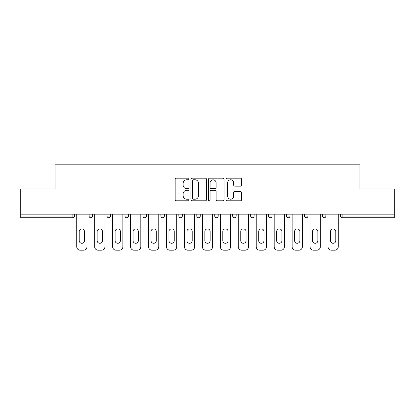 <?xml version="1.0" encoding="UTF-8"?>
<svg xmlns="http://www.w3.org/2000/svg" width="415" height="415" viewBox="0 0 415 415"><rect width="100%" height="100%" fill="white"/><g stroke="black" fill="none" stroke-linecap="round" stroke-linejoin="round"><path stroke-width="0.62" d="M189.09 178.99A0.789 0.789 0 0 0 188.301 178.196L176.297 178.196A1.131 1.131 0 0 0 175.172 179.327L175.172 199.657A1.131 1.131 0 0 0 176.297 200.787L188.301 200.787A0.789 0.789 0 0 0 189.09 199.994A0.789 0.789 0 0 0 188.301 199.205L186.745 199.205A3.616 3.616 0 0 1 183.134 195.59L183.134 193.898A3.616 3.616 0 0 1 186.745 190.283L188.301 190.283A0.789 0.789 0 0 0 189.09 189.494A0.789 0.789 0 0 0 188.301 188.701L186.745 188.701A3.616 3.616 0 0 1 183.134 185.09L183.134 183.394A3.616 3.616 0 0 1 186.745 179.778L188.301 179.778A0.789 0.789 0 0 0 189.09 178.99M240.508 186.159A1.131 1.131 0 0 0 241.639 185.033L241.639 179.327A1.131 1.131 0 0 0 240.508 178.196L227.181 178.196A1.131 1.131 0 0 0 226.051 179.327L226.051 199.657A1.131 1.131 0 0 0 227.181 200.787L240.508 200.787A1.131 1.131 0 0 0 241.639 199.657L241.639 192.768A1.131 1.131 0 0 0 240.508 191.637L234.802 191.637A1.131 1.131 0 0 0 233.676 192.768L233.676 196.186A3.019 3.019 0 0 1 230.652 199.205A3.019 3.019 0 0 1 227.633 196.186L227.633 182.802A3.019 3.019 0 0 1 230.652 179.778A3.019 3.019 0 0 1 233.676 182.802L233.676 185.033A1.131 1.131 0 0 0 234.802 186.159L240.508 186.159M20.75 214.176L20.75 188.975L55.039 188.975L55.039 164.812L359.961 164.812L359.961 188.975L394.25 188.975L394.25 214.176L20.75 214.176L20.75 216.013L72.874 216.013L72.874 214.176M206.509 179.327A1.131 1.131 0 0 0 205.384 178.196L192.057 178.196A1.131 1.131 0 0 0 190.926 179.327L190.926 199.657A1.131 1.131 0 0 0 192.057 200.787L205.384 200.787A1.131 1.131 0 0 0 206.509 199.657L206.509 179.327M209.617 178.196L222.943 178.196A1.131 1.131 0 0 1 224.074 179.327L224.074 199.657A1.131 1.131 0 0 1 222.943 200.787L217.242 200.787A1.131 1.131 0 0 1 216.111 199.657L216.111 191.414A1.131 1.131 0 0 0 214.98 190.283L211.199 190.283A1.131 1.131 0 0 0 210.068 191.414L210.068 199.994A0.789 0.789 0 0 1 209.279 200.787A0.789 0.789 0 0 1 208.491 199.994L208.491 179.327A1.131 1.131 0 0 1 209.617 178.196M72.874 217.74A1.727 1.727 0 0 0 74.601 216.013L72.874 216.013L72.874 217.74A1.727 1.727 0 0 0 74.601 216.013L74.601 214.176L74.601 216.013A1.727 1.727 0 0 1 72.874 217.74L20.75 217.74L20.75 216.013M394.25 214.176L394.25 217.74L342.126 217.74A1.727 1.727 0 0 1 340.399 216.013L340.399 214.176M89.1 214.176L89.1 216.013L89.1 214.176M90.823 217.74A1.727 1.727 0 0 1 89.1 216.013A1.727 1.727 0 0 0 90.823 217.74A1.727 1.727 0 0 0 92.55 216.013L92.55 214.176L92.55 216.013A1.727 1.727 0 0 1 90.823 217.74A1.727 1.727 0 0 1 89.1 216.013L92.55 216.013A1.727 1.727 0 0 1 90.823 217.74M107.049 214.176L107.049 216.013L107.049 214.176M110.499 214.176L110.499 216.013L110.499 214.176M124.998 214.176L124.998 216.013L124.998 214.176M128.453 214.176L128.453 216.013A1.727 1.727 0 0 1 126.725 217.74A1.727 1.727 0 0 1 124.998 216.013A1.727 1.727 0 0 0 126.725 217.74A1.727 1.727 0 0 0 128.453 216.013A1.727 1.727 0 0 1 126.725 217.74A1.727 1.727 0 0 1 124.998 216.013L128.453 216.013M142.947 216.013A1.727 1.727 0 0 0 144.674 217.74A1.727 1.727 0 0 0 146.402 216.013A1.727 1.727 0 0 1 144.674 217.74A1.727 1.727 0 0 0 146.402 216.013L146.402 214.176L146.402 216.013L142.947 216.013A1.727 1.727 0 0 0 144.674 217.74A1.727 1.727 0 0 1 142.947 216.013L142.947 214.176M160.901 214.176L160.901 216.013L160.901 214.176M164.35 214.176L164.35 216.013L164.35 214.176M182.299 214.176L182.299 216.013L178.849 216.013A1.727 1.727 0 0 0 180.577 217.74A1.727 1.727 0 0 1 178.849 216.013L178.849 214.176M196.798 214.176L196.798 216.013L196.798 214.176M200.253 214.176L200.253 216.013L200.253 214.176M214.747 214.176L214.747 216.013L214.747 214.176M218.202 214.176L218.202 216.013L218.202 214.176M232.701 214.176L232.701 216.013L232.701 214.176M236.151 214.176L236.151 216.013A1.727 1.727 0 0 1 234.423 217.74A1.727 1.727 0 0 1 232.701 216.013A1.727 1.727 0 0 0 234.423 217.74A1.727 1.727 0 0 1 232.701 216.013L236.151 216.013A1.727 1.727 0 0 1 234.423 217.74M250.65 214.176L250.65 216.013L250.65 214.176M254.099 214.176L254.099 216.013L254.099 214.176M268.598 214.176L268.598 216.013L268.598 214.176M272.053 214.176L272.053 216.013A1.727 1.727 0 0 1 270.326 217.74A1.727 1.727 0 0 1 268.598 216.013L272.053 216.013A1.727 1.727 0 0 1 270.326 217.74M286.547 214.176L286.547 216.013L286.547 214.176M290.002 214.176L290.002 216.013L290.002 214.176M304.501 214.176L304.501 216.013L304.501 214.176M307.951 214.176L307.951 216.013L307.951 214.176M325.9 214.176L325.9 216.013A1.727 1.727 0 0 1 324.177 217.74A1.727 1.727 0 0 1 322.45 216.013L322.45 214.176M108.777 217.74A1.727 1.727 0 0 1 107.049 216.013A1.727 1.727 0 0 0 108.777 217.74A1.727 1.727 0 0 0 110.499 216.013A1.727 1.727 0 0 1 108.777 217.74A1.727 1.727 0 0 1 107.049 216.013L110.499 216.013A1.727 1.727 0 0 1 108.777 217.74M162.623 217.74A1.727 1.727 0 0 1 160.901 216.013A1.727 1.727 0 0 0 162.623 217.74A1.727 1.727 0 0 0 164.35 216.013A1.727 1.727 0 0 1 162.623 217.74A1.727 1.727 0 0 1 160.901 216.013L164.35 216.013A1.727 1.727 0 0 1 162.623 217.74M180.577 217.74A1.727 1.727 0 0 0 182.299 216.013A1.727 1.727 0 0 1 180.577 217.74A1.727 1.727 0 0 1 178.849 216.013M198.526 217.74A1.727 1.727 0 0 1 196.798 216.013A1.727 1.727 0 0 0 198.526 217.74A1.727 1.727 0 0 0 200.253 216.013A1.727 1.727 0 0 1 198.526 217.74A1.727 1.727 0 0 1 196.798 216.013L200.253 216.013A1.727 1.727 0 0 1 198.526 217.74M216.474 217.74A1.727 1.727 0 0 1 214.747 216.013L218.202 216.013A1.727 1.727 0 0 1 216.474 217.74A1.727 1.727 0 0 0 218.202 216.013M252.377 217.74A1.727 1.727 0 0 1 250.65 216.013A1.727 1.727 0 0 0 252.377 217.74A1.727 1.727 0 0 0 254.099 216.013A1.727 1.727 0 0 1 252.377 217.74A1.727 1.727 0 0 1 250.65 216.013L254.099 216.013A1.727 1.727 0 0 1 252.377 217.74M288.275 217.74A1.727 1.727 0 0 1 286.547 216.013L290.002 216.013A1.727 1.727 0 0 1 288.275 217.74A1.727 1.727 0 0 0 290.002 216.013M306.223 217.74A1.727 1.727 0 0 1 304.501 216.013A1.727 1.727 0 0 0 306.223 217.74A1.727 1.727 0 0 0 307.951 216.013A1.727 1.727 0 0 1 306.223 217.74A1.727 1.727 0 0 1 304.501 216.013L307.951 216.013A1.727 1.727 0 0 1 306.223 217.74M193.297 179.778A0.789 0.789 0 0 0 192.508 180.572L192.508 198.417A0.789 0.789 0 0 0 193.297 199.205L194.936 199.205A3.616 3.616 0 0 0 198.552 195.59L198.552 183.394A3.616 3.616 0 0 0 194.936 179.778L193.297 179.778M216.111 182.859A3.019 3.019 0 0 0 213.092 179.835A3.019 3.019 0 0 0 210.068 182.859L210.068 187.575A1.131 1.131 0 0 0 211.199 188.701L214.98 188.701A1.131 1.131 0 0 0 216.111 187.575L216.111 182.859M84.494 231.549A2.646 2.646 0 0 0 81.848 228.904A2.646 2.646 0 0 0 79.203 231.549A2.646 2.646 0 0 1 81.848 228.904A2.646 2.646 0 0 1 84.494 231.549L84.494 240.638A2.646 2.646 0 0 1 81.848 243.283A2.646 2.646 0 0 1 79.203 240.638A2.646 2.646 0 0 0 81.848 243.283A2.646 2.646 0 0 0 84.494 240.638M76.728 214.176L76.728 246.738L76.728 214.176M80.183 250.188L83.519 250.188L80.183 250.188A3.45 3.45 0 0 1 76.728 246.738M86.968 214.176L86.968 246.738L86.968 214.176M79.203 240.638L79.203 231.549M83.519 250.188A3.45 3.45 0 0 0 86.968 246.738M102.448 231.549A2.646 2.646 0 0 0 99.797 228.904A2.646 2.646 0 0 0 97.152 231.549A2.646 2.646 0 0 1 99.797 228.904A2.646 2.646 0 0 1 102.448 231.549L102.448 240.638A2.646 2.646 0 0 1 99.797 243.283A2.646 2.646 0 0 1 97.152 240.638A2.646 2.646 0 0 0 99.797 243.283A2.646 2.646 0 0 0 102.448 240.638M94.677 214.176L94.677 246.738L94.677 214.176M98.132 250.188L101.468 250.188L98.132 250.188A3.45 3.45 0 0 1 94.677 246.738M104.922 214.176L104.922 246.738L104.922 214.176M120.397 231.549A2.646 2.646 0 0 0 117.751 228.904A2.646 2.646 0 0 0 115.105 231.549A2.646 2.646 0 0 1 117.751 228.904A2.646 2.646 0 0 1 120.397 231.549L120.397 240.638A2.646 2.646 0 0 1 117.751 243.283A2.646 2.646 0 0 1 115.105 240.638A2.646 2.646 0 0 0 117.751 243.283A2.646 2.646 0 0 0 120.397 240.638M112.631 214.176L112.631 246.738L112.631 214.176M116.081 250.188L119.416 250.188L116.081 250.188A3.45 3.45 0 0 1 112.631 246.738M122.871 214.176L122.871 246.738L122.871 214.176M138.345 231.549A2.646 2.646 0 0 0 135.7 228.904A2.646 2.646 0 0 0 133.054 231.549A2.646 2.646 0 0 1 135.7 228.904A2.646 2.646 0 0 1 138.345 231.549L138.345 240.638A2.646 2.646 0 0 1 135.7 243.283A2.646 2.646 0 0 1 133.054 240.638A2.646 2.646 0 0 0 135.7 243.283A2.646 2.646 0 0 0 138.345 240.638M130.58 214.176L130.58 246.738L130.58 214.176M134.029 250.188L137.37 250.188L134.029 250.188A3.45 3.45 0 0 1 130.58 246.738M140.82 214.176L140.82 246.738L140.82 214.176M156.294 231.549A2.646 2.646 0 0 0 153.649 228.904A2.646 2.646 0 0 0 151.003 231.549A2.646 2.646 0 0 1 153.649 228.904A2.646 2.646 0 0 1 156.294 231.549L156.294 240.638A2.646 2.646 0 0 1 153.649 243.283A2.646 2.646 0 0 1 151.003 240.638A2.646 2.646 0 0 0 153.649 243.283A2.646 2.646 0 0 0 156.294 240.638M148.529 214.176L148.529 246.738L148.529 214.176M151.983 250.188L155.319 250.188L151.983 250.188A3.45 3.45 0 0 1 148.529 246.738M158.769 214.176L158.769 246.738L158.769 214.176M174.248 231.549A2.646 2.646 0 0 0 171.597 228.904A2.646 2.646 0 0 0 168.952 231.549A2.646 2.646 0 0 1 171.597 228.904A2.646 2.646 0 0 1 174.248 231.549L174.248 240.638A2.646 2.646 0 0 1 171.597 243.283A2.646 2.646 0 0 1 168.952 240.638A2.646 2.646 0 0 0 171.597 243.283A2.646 2.646 0 0 0 174.248 240.638M166.477 214.176L166.477 246.738L166.477 214.176M169.932 250.188L173.268 250.188L169.932 250.188A3.45 3.45 0 0 1 166.477 246.738M176.723 214.176L176.723 246.738L176.723 214.176M97.152 240.638L97.152 231.549M101.468 250.188A3.45 3.45 0 0 0 104.922 246.738M115.105 240.638L115.105 231.549M119.416 250.188A3.45 3.45 0 0 0 122.871 246.738M133.054 240.638L133.054 231.549M137.37 250.188A3.45 3.45 0 0 0 140.82 246.738M151.003 240.638L151.003 231.549M155.319 250.188A3.45 3.45 0 0 0 158.769 246.738M168.952 240.638L168.952 231.549M173.268 250.188A3.45 3.45 0 0 0 176.723 246.738M192.197 231.549A2.646 2.646 0 0 0 189.551 228.904A2.646 2.646 0 0 0 186.906 231.549A2.646 2.646 0 0 1 189.551 228.904A2.646 2.646 0 0 1 192.197 231.549L192.197 240.638A2.646 2.646 0 0 1 189.551 243.283A2.646 2.646 0 0 1 186.906 240.638A2.646 2.646 0 0 0 189.551 243.283A2.646 2.646 0 0 0 192.197 240.638M184.431 214.176L184.431 246.738L184.431 214.176M187.881 250.188L191.216 250.188L187.881 250.188A3.45 3.45 0 0 1 184.431 246.738M194.671 214.176L194.671 246.738L194.671 214.176M186.906 240.638L186.906 231.549M191.216 250.188A3.45 3.45 0 0 0 194.671 246.738M210.146 231.549A2.646 2.646 0 0 0 207.5 228.904A2.646 2.646 0 0 0 204.854 231.549A2.646 2.646 0 0 1 207.5 228.904A2.646 2.646 0 0 1 210.146 231.549L210.146 240.638A2.646 2.646 0 0 1 207.5 243.283A2.646 2.646 0 0 1 204.854 240.638A2.646 2.646 0 0 0 207.5 243.283A2.646 2.646 0 0 0 210.146 240.638M202.38 214.176L202.38 246.738L202.38 214.176M205.83 250.188L209.17 250.188L205.83 250.188A3.45 3.45 0 0 1 202.38 246.738M212.62 214.176L212.62 246.738L212.62 214.176M204.854 240.638L204.854 231.549M209.17 250.188A3.45 3.45 0 0 0 212.62 246.738M228.094 231.549A2.646 2.646 0 0 0 225.449 228.904A2.646 2.646 0 0 0 222.803 231.549A2.646 2.646 0 0 1 225.449 228.904A2.646 2.646 0 0 1 228.094 231.549L228.094 240.638A2.646 2.646 0 0 1 225.449 243.283A2.646 2.646 0 0 1 222.803 240.638A2.646 2.646 0 0 0 225.449 243.283A2.646 2.646 0 0 0 228.094 240.638M220.329 214.176L220.329 246.738L220.329 214.176M223.784 250.188L227.119 250.188L223.784 250.188A3.45 3.45 0 0 1 220.329 246.738M230.569 214.176L230.569 246.738L230.569 214.176M222.803 240.638L222.803 231.549M227.119 250.188A3.45 3.45 0 0 0 230.569 246.738M246.048 231.549A2.646 2.646 0 0 0 243.403 228.904A2.646 2.646 0 0 0 240.752 231.549A2.646 2.646 0 0 1 243.403 228.904A2.646 2.646 0 0 1 246.048 231.549L246.048 240.638A2.646 2.646 0 0 1 243.403 243.283A2.646 2.646 0 0 1 240.752 240.638A2.646 2.646 0 0 0 243.403 243.283A2.646 2.646 0 0 0 246.048 240.638M238.277 214.176L238.277 246.738L238.277 214.176M241.732 250.188L245.068 250.188L241.732 250.188A3.45 3.45 0 0 1 238.277 246.738M248.523 214.176L248.523 246.738L248.523 214.176M240.752 240.638L240.752 231.549M245.068 250.188A3.45 3.45 0 0 0 248.523 246.738M263.997 231.549A2.646 2.646 0 0 0 261.351 228.904A2.646 2.646 0 0 0 258.706 231.549A2.646 2.646 0 0 1 261.351 228.904A2.646 2.646 0 0 1 263.997 231.549L263.997 240.638A2.646 2.646 0 0 1 261.351 243.283A2.646 2.646 0 0 1 258.706 240.638A2.646 2.646 0 0 0 261.351 243.283A2.646 2.646 0 0 0 263.997 240.638M256.231 214.176L256.231 246.738L256.231 214.176M259.681 250.188L263.017 250.188L259.681 250.188A3.45 3.45 0 0 1 256.231 246.738M266.471 214.176L266.471 246.738L266.471 214.176M258.706 240.638L258.706 231.549M263.017 250.188A3.45 3.45 0 0 0 266.471 246.738M281.946 231.549A2.646 2.646 0 0 0 279.3 228.904A2.646 2.646 0 0 0 276.655 231.549A2.646 2.646 0 0 1 279.3 228.904A2.646 2.646 0 0 1 281.946 231.549L281.946 240.638A2.646 2.646 0 0 1 279.3 243.283A2.646 2.646 0 0 1 276.655 240.638A2.646 2.646 0 0 0 279.3 243.283A2.646 2.646 0 0 0 281.946 240.638M274.18 214.176L274.18 246.738L274.18 214.176M277.63 250.188L280.971 250.188L277.63 250.188A3.45 3.45 0 0 1 274.18 246.738M284.42 214.176L284.42 246.738L284.42 214.176M276.655 240.638L276.655 231.549M280.971 250.188A3.45 3.45 0 0 0 284.42 246.738M299.895 231.549A2.646 2.646 0 0 0 297.249 228.904A2.646 2.646 0 0 0 294.603 231.549A2.646 2.646 0 0 1 297.249 228.904A2.646 2.646 0 0 1 299.895 231.549L299.895 240.638A2.646 2.646 0 0 1 297.249 243.283A2.646 2.646 0 0 1 294.603 240.638A2.646 2.646 0 0 0 297.249 243.283A2.646 2.646 0 0 0 299.895 240.638M292.129 214.176L292.129 246.738L292.129 214.176M295.584 250.188L298.919 250.188L295.584 250.188A3.45 3.45 0 0 1 292.129 246.738M302.369 214.176L302.369 246.738L302.369 214.176M294.603 240.638L294.603 231.549M298.919 250.188A3.45 3.45 0 0 0 302.369 246.738M317.849 231.549A2.646 2.646 0 0 0 315.203 228.904A2.646 2.646 0 0 0 312.552 231.549A2.646 2.646 0 0 1 315.203 228.904A2.646 2.646 0 0 1 317.849 231.549L317.849 240.638A2.646 2.646 0 0 1 315.203 243.283A2.646 2.646 0 0 1 312.552 240.638A2.646 2.646 0 0 0 315.203 243.283A2.646 2.646 0 0 0 317.849 240.638M310.078 214.176L310.078 246.738L310.078 214.176M313.533 250.188L316.868 250.188L313.533 250.188A3.45 3.45 0 0 1 310.078 246.738M320.323 214.176L320.323 246.738L320.323 214.176M312.552 240.638L312.552 231.549M316.868 250.188A3.45 3.45 0 0 0 320.323 246.738M335.797 231.549A2.646 2.646 0 0 0 333.152 228.904A2.646 2.646 0 0 0 330.506 231.549A2.646 2.646 0 0 1 333.152 228.904A2.646 2.646 0 0 1 335.797 231.549L335.797 240.638A2.646 2.646 0 0 1 333.152 243.283A2.646 2.646 0 0 1 330.506 240.638A2.646 2.646 0 0 0 333.152 243.283A2.646 2.646 0 0 0 335.797 240.638M328.032 214.176L328.032 246.738L328.032 214.176M331.481 250.188L334.817 250.188L331.481 250.188A3.45 3.45 0 0 1 328.032 246.738M338.272 214.176L338.272 246.738L338.272 214.176M330.506 240.638L330.506 231.549M334.817 250.188A3.45 3.45 0 0 0 338.272 246.738M342.126 214.176L342.126 216.013L394.25 216.013M340.399 216.013L342.126 216.013L342.126 217.74M324.177 217.74A1.727 1.727 0 0 0 325.9 216.013L322.45 216.013"/></g></svg>
